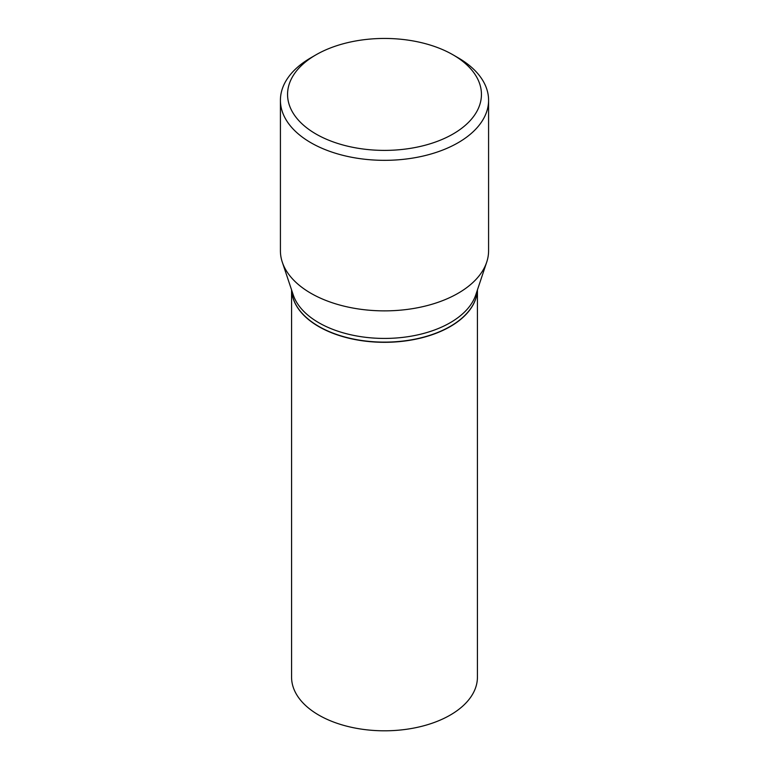 <?xml version="1.0" encoding="UTF-8"?>
<svg xmlns="http://www.w3.org/2000/svg" width="769" height="769" viewBox="0 0 769 769"><rect width="100%" height="100%" fill="white"/><g stroke="black" fill="none" stroke-linecap="round" stroke-linejoin="round"><path stroke-width="1.15" d="M291.576 289.913L291.576 677.162A92.924 53.647 0 0 0 318.789 715.093A92.924 53.647 0 0 0 420.057 726.724A92.924 53.647 0 0 0 477.424 677.162L477.424 289.913M318.962 326.508L318.789 326.412A92.924 53.647 0 0 1 291.614 290.028A92.924 53.647 0 0 0 318.789 326.604A92.924 53.647 0 0 0 418.99 338.485A92.924 53.647 0 0 0 477.395 290A92.924 53.647 0 0 1 450.211 326.412A92.924 53.647 0 0 1 318.789 326.412L318.962 326.508A92.684 53.513 0 0 0 450.038 326.508A92.684 53.513 0 0 0 450.125 326.46M315.953 54.839L310.907 57.762A104.084 60.088 0 0 0 280.416 100.249L280.416 250.781A104.084 60.088 0 0 0 282.3 262.171L293.258 294.95A92.924 53.647 0 0 0 318.789 322.72A92.924 53.647 0 0 0 411.732 336.072A92.924 53.647 0 0 0 475.742 294.95L486.7 262.171A104.084 60.088 0 0 0 488.584 250.781L488.584 100.249A104.084 60.088 0 0 0 458.093 57.762L453.047 54.839A96.942 55.974 0 0 0 315.953 54.839A96.942 55.974 0 0 0 315.953 133.998A96.942 55.974 0 0 0 453.047 133.998A96.942 55.974 0 0 0 453.047 54.839L458.093 57.762M280.416 100.249A104.084 60.088 0 0 0 310.907 142.736A104.084 60.088 0 0 0 424.334 155.761A104.084 60.088 0 0 0 488.584 100.249M282.3 262.171A104.084 60.088 0 0 0 310.907 293.277A104.084 60.088 0 0 0 415 308.234A104.084 60.088 0 0 0 486.7 262.171"/></g></svg>
